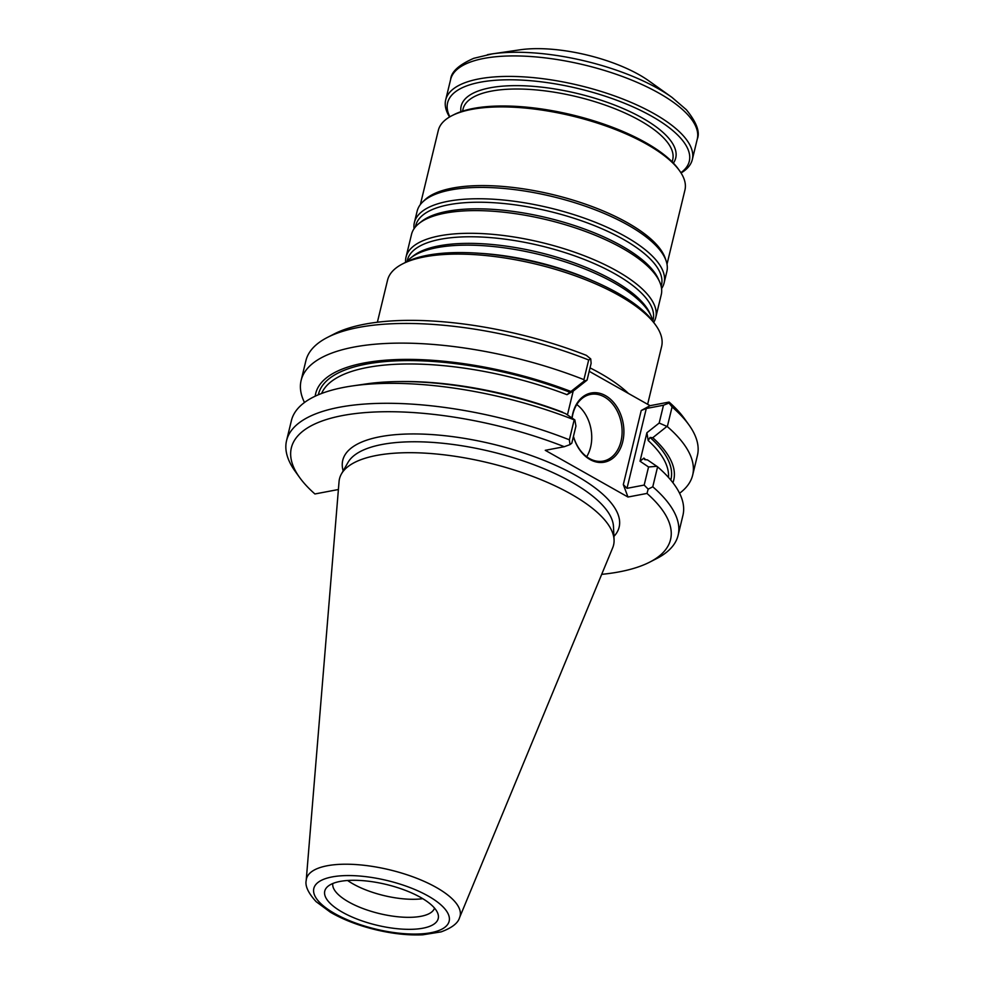 <?xml version="1.0" encoding="UTF-8"?>
<svg xmlns="http://www.w3.org/2000/svg" width="984" height="984" viewBox="0 0 984 984"><rect width="100%" height="100%" fill="white"/><g stroke="black" fill="none" stroke-linecap="round" stroke-linejoin="round"><path stroke-width="1.48" d="M377.376 322.235L387.548 280.194A140.995 50.528 13.6 0 1 402.604 263.884L406.048 262.125A137.821 49.384 13.6 0 1 536.895 262.47A137.821 49.384 13.6 0 1 653.425 321.965L655.676 325.114A140.995 50.528 13.6 0 1 661.617 346.503L647.632 404.301M652.896 321.239A128.461 46.039 -166.4 0 0 651.199 316.196A128.461 46.039 -166.4 0 0 563.315 261.24A128.461 46.039 -166.4 0 0 436.896 247.66A128.461 46.039 -166.4 0 0 410.66 258.005A128.461 46.039 -166.4 0 0 406.847 261.719M592.958 280.895A128.461 46.039 -166.4 0 0 478.605 253.232M672.921 482.738A184.18 66.002 -166.4 0 0 652.786 437.708L650.067 437.462L648.185 440.524L646.894 432.751L659.182 423.034L667.324 426.601L672.084 406.946L669.009 403.046L663.487 405.236L646.304 408.483L641.236 410.5L650.08 405.679L589.207 371.3M590.732 358.926L588.678 359.972L583.918 379.639L584.275 380.98L587.067 380.132L591.126 363.342L590.732 358.926L586.378 355.359A195.066 69.913 -166.4 0 0 334.289 333.908L327.401 337.438A201.412 72.176 -166.4 0 0 305.889 360.734L301.129 380.402A201.412 72.176 -166.4 0 0 304.487 402.505M650.08 405.679L669.083 402.075A195.066 69.913 -166.4 0 1 684.434 418.618L688.948 424.904A201.412 72.176 -166.4 0 0 672.084 406.946M587.067 380.132L573.192 391.115L566.993 394.67L570.929 391.472A184.18 66.002 -166.4 0 0 315.212 396.195M669.009 403.046L669.083 402.075M659.182 423.034L663.487 405.236M652.786 437.708L666.451 426.822M584.275 380.98L570.929 391.472M628.493 393.489A140.995 50.528 -166.4 0 0 590.031 367.881M644.704 459.626L647.435 459.872L657.595 466.834L652.773 486.785L648.173 489.159L646.992 493.427L627.976 497.031L623.315 484.583L626.992 488.335L644.176 485.075L648.554 466.982L640.018 461.213L643.93 458.089L644.704 459.626L643.93 458.089A178.768 64.071 13.6 0 1 645.676 459.712M646.894 432.751L640.018 461.213M627.976 497.031L545.259 450.315L564.275 446.711L570.007 444.596L569.355 439.811L574.189 419.861L574.853 419.934L565.566 413.637A184.18 66.002 -166.4 0 0 365.962 383.957L352.223 385.962A201.412 72.176 -166.4 0 0 291.399 420.623L286.578 440.574A201.412 72.176 -166.4 0 0 295.052 471.139L299.567 477.424A195.066 69.913 -166.4 0 0 314.917 493.968L338.398 489.515M573.192 391.115L567.436 414.904M459.602 917.531L612.688 547.793A140.995 50.528 -166.4 0 0 614.065 539.872A140.995 50.528 -166.4 0 0 526.28 474.067A140.995 50.528 -166.4 0 0 376.515 455.457A140.995 50.528 -166.4 0 0 341.448 473.919A140.995 50.528 -166.4 0 0 339.049 481.594L306.208 880.409C304.954 885.944 308.25 893.017 316.098 901.639L330.366 912.205C343.158 919.646 358.287 925.501 375.74 929.745C392.69 933.779 408.372 935.464 422.8 934.8L441.127 931.873C451.927 927.875 458.089 923.09 459.602 917.531A79.04 28.327 -166.4 0 0 416.786 878.294A79.04 28.327 -166.4 0 0 327.205 865.76A79.04 28.327 -166.4 0 0 306.208 880.409M601.691 574.348A195.066 69.913 -166.4 0 0 649.711 562.135A195.066 69.913 -166.4 0 0 646.992 493.427M564.275 446.711A195.066 69.913 -166.4 0 0 356.528 413.44A195.066 69.913 -166.4 0 0 299.567 477.424M562.959 412.64L562.75 412.234A178.768 64.071 13.6 0 0 400.722 381.558M571.975 417.966A35.203 25.756 -100.7 0 1 572.799 413.477A35.203 25.756 -100.7 0 1 612.515 401.214A35.203 25.756 -100.7 0 1 614.053 457.228A35.203 25.756 -100.7 0 1 573.426 436.49M574.853 419.934L575.935 426.109L571.802 443.194L570.007 444.596M644.176 485.075L648.173 489.159M656.894 466.293L648.554 466.982M572.11 418.065A33.936 24.834 -100.7 0 1 572.848 414.153A33.936 24.834 -100.7 0 1 590.597 394.399A33.936 24.834 -100.7 0 1 621.31 423.12A33.936 24.834 -100.7 0 1 603.241 461.09A33.936 24.834 -100.7 0 1 573.463 436.355M576.784 404.535A33.936 24.834 -100.7 0 1 586.673 456.724M402.604 263.884A140.995 50.528 13.6 0 1 424.559 256.861A140.995 50.528 13.6 0 1 655.676 325.114M340.083 881.43A58.364 20.91 -166.4 0 0 328.57 885.834A58.364 20.91 -166.4 0 0 376.577 925.144A58.364 20.91 -166.4 0 0 437.24 912.119A58.364 20.91 -166.4 0 0 396.995 887.433A58.364 20.91 -166.4 0 0 340.083 881.43M332.813 883.509A52.336 18.758 -166.4 0 0 379.369 913.57A52.336 18.758 -166.4 0 0 434.522 908.109M347.598 880.495A52.336 18.758 -166.4 0 0 422.751 898.675M574.189 419.861A201.412 72.176 -166.4 0 0 352.223 385.962M569.355 439.811A201.412 72.176 -166.4 0 0 286.578 440.574M649.711 562.135L656.599 558.604A201.412 72.176 -166.4 0 0 678.111 535.296L682.933 515.345A201.412 72.176 -166.4 0 0 657.595 466.834M678.111 535.296A201.412 72.176 -166.4 0 0 652.773 486.785M583.918 379.639A201.412 72.176 -166.4 0 0 301.129 380.402M588.678 359.972A201.412 72.176 -166.4 0 0 327.401 337.438M679.587 493.255A201.412 72.176 -166.4 0 0 692.662 475.124L697.422 455.457A201.412 72.176 -166.4 0 0 688.948 424.904M692.662 475.124A201.412 72.176 -166.4 0 0 667.324 426.601M649.046 81.008A88.818 31.832 -166.4 0 0 520.081 49.803L492.283 53.874A123.701 44.329 13.6 0 1 671.912 97.33L649.046 81.008M449.577 116.973A126.875 45.473 13.6 0 1 445.691 99.888A126.875 45.473 13.6 0 1 579.699 85.534A126.875 45.473 13.6 0 1 692.318 159.556A126.875 45.473 13.6 0 1 681.051 172.975M449.86 116.813A124.341 44.563 13.6 0 1 578.924 88.72A124.341 44.563 13.6 0 1 680.879 172.704M667.004 264.216L684.938 190.06A126.875 45.473 -166.4 0 0 679.6 170.81L678.247 168.928A124.968 44.784 -166.4 0 0 473.39 108.437A124.968 44.784 -166.4 0 0 453.919 114.661L451.853 115.718A126.875 45.473 -166.4 0 0 438.311 130.392L420.365 204.549M661.568 288.607A128.461 46.039 -166.4 0 0 664.102 282.949L666.844 271.596A128.461 46.039 -166.4 0 0 666.143 260.932L665.209 258.202A126.875 45.473 -166.4 0 0 580.339 202.421A126.875 45.473 -166.4 0 0 452.591 188.067A126.875 45.473 -166.4 0 0 424.707 200.023L422.628 202.028A128.461 46.039 -166.4 0 0 417.13 211.191L414.387 222.532A128.461 46.039 -166.4 0 0 414.055 228.718M679.6 170.81A126.875 45.473 -166.4 0 0 471.619 109.396A126.875 45.473 -166.4 0 0 451.853 115.718M653.708 322.371A128.461 46.039 -166.4 0 0 655.75 317.488A128.461 46.039 -166.4 0 0 582.171 254.954A128.461 46.039 -166.4 0 0 439.762 235.816A128.461 46.039 -166.4 0 0 406.023 257.07A128.461 46.039 -166.4 0 0 405.605 262.347M655.75 317.488L661.236 294.794A128.461 46.039 -166.4 0 0 659.551 281.658A128.461 46.039 -166.4 0 0 571.679 226.701A128.461 46.039 -166.4 0 0 445.248 213.122A128.461 46.039 -166.4 0 0 419.024 223.466A128.461 46.039 -166.4 0 0 411.521 234.389L406.023 257.07M664.102 282.949A128.461 46.039 -166.4 0 0 590.523 220.416A128.461 46.039 -166.4 0 0 448.114 201.277A128.461 46.039 -166.4 0 0 414.387 222.532M666.143 260.932A128.461 46.039 -166.4 0 0 580.203 204.451A128.461 46.039 -166.4 0 0 450.856 189.924A128.461 46.039 -166.4 0 0 422.628 202.028M670.781 480.057A181.302 64.969 -166.4 0 0 650.067 437.462M570.228 392.37A181.302 64.969 -166.4 0 0 318.349 394.793M668.493 477.424A178.768 64.071 -166.4 0 0 648.185 440.524M566.993 394.67A178.768 64.071 -166.4 0 0 321.583 393.502M614.065 539.872L613.487 526.661A137.305 49.2 -166.4 0 0 528.002 462.578A137.305 49.2 -166.4 0 0 382.149 444.461A137.305 49.2 -166.4 0 0 347.992 462.431L341.448 473.919M613.918 536.403A142.188 50.959 -166.4 0 0 550.204 462.935A142.188 50.959 -166.4 0 0 380.082 436.736A142.188 50.959 -166.4 0 0 343.17 470.906M641.236 410.5L623.315 484.583M646.304 408.483L626.992 488.335M332.1 876.929A69.618 24.944 -166.4 0 0 365.802 926.411A69.618 24.944 -166.4 0 0 446.564 911.11A69.618 24.944 -166.4 0 0 332.1 876.929M487.412 54.698A123.701 44.329 13.6 0 1 492.283 53.874L473.796 58.302C458.938 64.796 451.226 71.832 450.647 79.409A126.875 45.473 13.6 0 1 584.656 65.042A126.875 45.473 13.6 0 1 697.275 139.076L692.318 159.556M460.918 111.696A110.38 39.557 13.6 0 1 577.743 93.578A110.38 39.557 13.6 0 1 673.376 163.098M462.541 111.155L463.07 108.966A107.846 38.647 13.6 0 1 491.385 91.118A107.846 38.647 13.6 0 1 610.941 107.195A107.846 38.647 13.6 0 1 672.712 159.691L672.183 161.868M651.199 316.196L649.883 313.306A126.432 45.313 -166.4 0 0 563.402 259.21A126.432 45.313 -166.4 0 0 438.962 245.852A126.432 45.313 -166.4 0 0 413.145 256.024L410.66 258.005M652.798 320.846A126.432 45.313 -166.4 0 0 582.282 258.681A126.432 45.313 -166.4 0 0 440.561 239.247A126.432 45.313 -166.4 0 0 407.118 261.4M659.551 281.658L658.247 278.767A126.432 45.313 -166.4 0 0 571.753 224.672A126.432 45.313 -166.4 0 0 447.314 211.314A126.432 45.313 -166.4 0 0 421.509 221.486L419.024 223.466M661.162 286.307A126.432 45.313 -166.4 0 0 590.646 224.143A126.432 45.313 -166.4 0 0 448.913 204.709A126.432 45.313 -166.4 0 0 415.469 226.861M450.647 79.409L445.691 99.888M697.275 139.076C700.227 132.065 696.574 122.287 686.34 109.716L671.912 97.33"/></g></svg>
